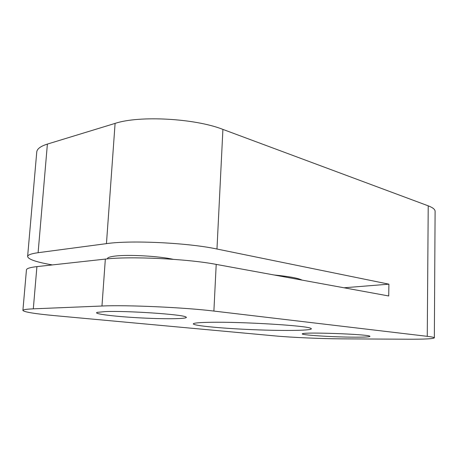 <?xml version="1.0" encoding="UTF-8"?>
<svg xmlns="http://www.w3.org/2000/svg" width="458" height="458" viewBox="0 0 458 458"><rect width="100%" height="100%" fill="white"/><g stroke="black" fill="none" stroke-linecap="round" stroke-linejoin="round"><path stroke-width="0.69" d="M22.9 310.427C22.98 309.671 26.45 309.144 33.308 308.841L101.968 306.018C126.608 304.822 184.792 307.461 213.886 311.068L427.262 336.332C431.968 336.899 434.333 337.409 434.344 337.861C433.325 338.834 424.383 339.286 407.528 339.212L341.622 338.851C321.407 338.754 291.483 337.449 275.407 335.949L54.926 315.659C34.716 313.776 24.039 312.03 22.9 310.427L26.45 269.865C26.581 268.485 30.073 267.403 36.915 266.619L105.34 259.091C129.889 256.056 187.471 258.839 216.205 264.392L388.722 295.971L388.899 284.166L344.01 287.784M52.372 264.919C36.445 262.153 28.196 259.343 27.617 256.491C27.772 254.911 31.264 253.646 38.106 252.701L106.451 243.639C130.965 240.009 188.358 242.837 216.972 249.026L388.899 284.166M27.617 256.491L36.755 152.01C37.046 148.873 40.59 146.234 47.386 144.087L115.095 123.397C139.352 115.256 195.222 118.427 222.909 129.396L428.224 205.837C432.804 207.583 435.094 209.409 435.1 211.315L434.344 337.861M105.54 311.577C127.187 310.673 182.049 314.411 185.759 316.896C190.442 318.871 167.657 319.295 141.665 317.955C115.679 316.667 92.155 313.862 97.239 312.35L105.54 311.577M355.328 337.174C366.108 337.191 370.934 336.848 369.806 336.143C366.967 334.208 305.177 331.976 302.624 333.687C298.032 334.901 333.132 337.162 355.328 337.174M210.228 322.306C241.818 321.653 307.037 325.667 310.753 328.312C316.112 330.579 285.489 331.06 252.215 329.64C218.935 328.272 188.456 325.232 193.986 323.417C195.938 322.821 201.354 322.449 210.228 322.306M107.487 258.873L107.453 258.604C107.578 257.505 110.178 256.657 115.261 256.062C128.521 254.396 158.903 256.119 173.198 259.308M273.964 274.966C288.821 276.414 298.175 278.126 302.028 280.101M36.915 266.619L33.308 308.841M105.34 259.091L101.968 306.018M216.205 264.392L213.886 311.068M47.386 144.087L38.106 252.701M115.095 123.397L106.451 243.639M222.909 129.396L216.972 249.026M428.224 205.837L427.262 336.332"/></g></svg>
